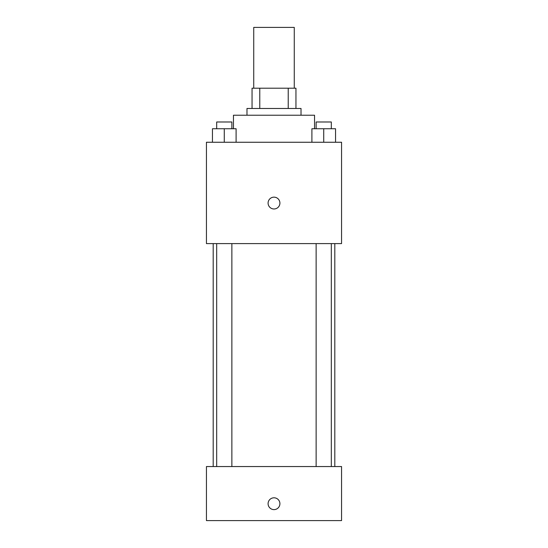 <?xml version="1.0" encoding="UTF-8"?>
<svg xmlns="http://www.w3.org/2000/svg" width="548" height="548" viewBox="0 0 548 548"><rect width="100%" height="100%" fill="white"/><g stroke="black" fill="none" stroke-linecap="round" stroke-linejoin="round"><path stroke-width="0.82" d="M294.269 88.207L294.269 27.4L253.731 27.4L253.731 88.207M259.779 108.477L259.779 88.207L252.046 88.207L252.046 108.477L252.046 88.207M259.779 88.207L295.954 88.207L295.954 108.477M288.221 108.477L288.221 88.207M246.977 115.231L246.977 108.477L301.023 108.477L301.023 115.231M314.538 128.746L314.538 115.231L233.462 115.231L233.462 128.746M206.438 142.254L341.562 142.254L341.562 243.6L206.438 243.6L206.438 142.254M274 208.973A5.912 5.912 0 0 1 268.883 200.102A5.912 5.912 0 0 1 279.117 200.102A5.912 5.912 0 0 1 274 208.973M206.438 466.554L341.562 466.554L341.562 520.6L206.438 520.6L206.438 466.554M274 509.619A5.912 5.912 0 0 1 268.883 500.756A5.912 5.912 0 0 1 279.117 500.756A5.912 5.912 0 0 1 274 509.619M311.901 142.254L311.901 128.746L335.547 128.746L335.547 142.254L335.547 128.746M323.724 142.254L323.724 128.746M331.321 128.746L331.321 121.985L316.134 121.985L316.134 128.746M212.453 142.254L212.453 128.746L236.099 128.746L236.099 142.254L236.099 128.746M224.276 142.254L224.276 128.746M231.866 128.746L231.866 121.985L216.679 121.985L216.679 128.746M334.807 466.554L334.807 243.6M213.193 466.554L213.193 243.6M316.134 243.6L316.134 466.554M331.321 243.6L331.321 466.554M231.866 466.554L231.866 243.6M216.679 466.554L216.679 243.6"/></g></svg>

